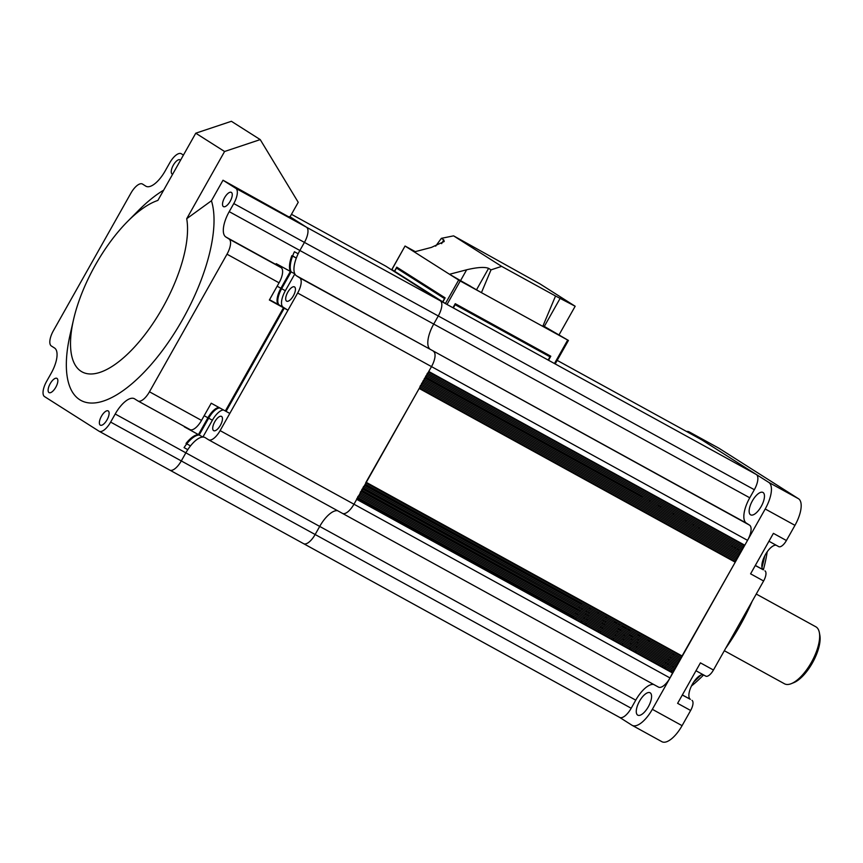 <?xml version="1.0" encoding="UTF-8"?>
<svg xmlns="http://www.w3.org/2000/svg" width="863" height="863" viewBox="0 0 863 863"><rect width="100%" height="100%" fill="white"/><g stroke="black" fill="none" stroke-linecap="round" stroke-linejoin="round"><path stroke-width="1.29" d="M185.124 426.894A23.236 9.471 -61.2 0 0 184.315 426.84L199.18 435.017A23.236 9.471 118.8 0 0 184.067 447.617L187.778 449.666A23.236 9.471 -61.2 0 0 185.858 452.838L181.295 460.928A13.937 5.685 118.8 0 1 169.774 470.098A13.937 5.685 118.8 0 1 169.644 470.022A13.937 5.685 -61.2 0 0 169.774 470.098A13.937 5.685 -61.2 0 0 181.295 460.928L185.858 452.838A23.236 9.471 118.8 0 1 205.06 437.563A23.236 9.471 118.8 0 1 205.265 437.681L208.468 439.72A13.937 5.685 -61.2 0 0 208.598 439.796A13.937 5.685 -61.2 0 0 220.119 430.626L297.649 293.032L431.5 366.613L428.76 371.468L744.801 545.211L747.541 540.346L431.5 366.613A13.937 5.685 -61.2 0 0 433.539 351.424A13.937 5.685 118.8 0 1 431.5 366.613L353.97 504.208A13.937 5.685 118.8 0 1 342.449 513.377A13.937 5.685 -61.2 0 0 353.97 504.208L670.012 677.951A13.937 5.685 118.8 0 1 658.491 687.11A13.937 5.685 118.8 0 1 658.361 687.034L342.579 513.442M701.651 439.796A13.937 5.685 118.8 0 1 701.781 439.871A13.937 5.685 118.8 0 1 701.91 439.936L756.366 474.521A13.937 5.685 118.8 0 1 754.327 489.709L749.764 497.8A23.236 9.471 -61.2 0 0 746.376 523.129L749.58 525.157A13.937 5.685 118.8 0 1 747.541 540.346M385.61 266.063A13.937 5.685 118.8 0 1 385.739 266.128L385.869 266.203A13.937 5.685 -61.2 0 0 385.739 266.128A13.937 5.685 118.8 0 1 385.869 266.203L440.324 300.788A13.937 5.685 118.8 0 1 438.285 315.977L433.722 324.067A23.236 9.471 -61.2 0 0 430.335 349.386L749.58 525.157M754.327 489.709L438.285 315.977A13.937 5.685 -61.2 0 0 440.324 300.788L756.366 474.521M573.485 617.703A13.937 5.685 118.8 0 1 573.906 616.926L573.474 617.703M575.524 614.057L576.204 612.849L575.524 614.057M670.012 677.951L672.849 672.331L357.055 498.738M672.752 673.097L356.699 499.353L356.807 498.598M356.699 499.353L353.97 504.208L220.119 430.626M342.32 513.302A13.937 5.685 -61.2 0 0 342.449 513.377A13.937 5.685 118.8 0 1 342.32 513.302L208.727 439.86M653.615 684.435A23.236 9.471 -61.2 0 0 635.751 700.152L631.187 708.253A13.937 5.685 118.8 0 1 619.666 717.412A13.937 5.685 118.8 0 1 619.548 717.336L303.754 543.744M635.751 700.152L319.709 526.419A23.236 9.471 -61.2 0 1 337.573 510.691A23.236 9.471 -61.2 0 0 319.709 526.419L315.146 534.51A13.937 5.685 118.8 0 1 303.625 543.679A13.937 5.685 -61.2 0 0 315.146 534.51L631.187 708.253M303.496 543.604A13.937 5.685 -61.2 0 0 303.625 543.679A13.937 5.685 118.8 0 1 303.496 543.604L169.903 470.162M645.179 491.015L428.512 371.91L644.931 491.079M642.191 495.934L641.835 497.325M635.6 507.433L635.955 506.818L635.6 507.433M581.328 604.337L364.661 485.233L581.079 604.391M578.339 609.246L577.908 610.4L361.241 491.295M579.353 608.21L362.611 488.868M365.707 482.816L419.191 388.469L735.233 562.201L681.058 657.768L365.265 484.165M679.008 661.414L363.215 487.811L679.008 661.414L680.368 658.976L364.585 485.384L680.378 658.976M362.967 487.671L363.647 486.452M677.638 663.841L361.845 490.238L677.638 663.841L678.318 662.622L362.525 489.019M361.597 490.098L362.277 488.879M361.155 491.446L676.948 665.049L676.279 666.268L675.589 667.477L359.795 493.873M360.238 492.525L360.907 491.317M673.539 671.123L357.735 497.52L673.528 671.123L674.898 668.685L359.105 495.092L674.898 668.685M357.498 497.39L358.177 496.171M740.13 552.946L424.326 379.342L740.12 552.946L740.799 551.727L425.006 378.134M424.758 377.994L424.078 379.213M740.109 552.935L738.75 555.373L422.956 381.78L738.76 555.373M423.388 380.421L422.719 381.64M738.739 555.362L737.39 557.811L421.586 384.208L737.39 557.811M422.029 382.848L421.349 384.067M737.369 557.789L736.02 560.238L420.216 386.635L736.02 560.238M420.659 385.276L419.979 386.495M735.999 560.216L735.33 561.446L419.537 387.843M426.128 375.567L425.448 376.786M741.49 550.518L425.696 376.915L741.49 550.518L742.169 549.3L426.376 375.707M744.219 545.653L428.436 372.061L744.219 545.653L742.86 548.091L427.066 374.488L742.86 548.091M427.498 373.14L426.818 374.359M742.838 548.081L742.169 549.3M752.202 601.22A111.521 45.459 118.8 0 1 740.066 625.535A111.521 45.459 118.8 0 1 725.632 648.372M703.615 674.942A111.521 45.459 118.8 0 1 691.468 685.988M635.815 651.975A111.521 45.459 118.8 0 1 636.031 650.508M636.506 647.584A111.521 45.459 118.8 0 1 636.765 646.128M637.315 643.259A111.521 45.459 118.8 0 1 637.606 641.824M637.919 640.411A111.521 45.459 118.8 0 1 638.232 638.998M639.116 635.351A111.521 45.459 118.8 0 1 639.256 634.78M632.45 636.107A116.16 47.357 -61.2 0 0 632.169 637.25M631.845 638.663A116.16 47.357 -61.2 0 0 631.522 640.076M630.929 642.924A116.16 47.357 -61.2 0 0 630.637 644.359M630.109 647.25A116.16 47.357 -61.2 0 0 629.861 648.706M693.798 681.921A116.16 47.357 -61.2 0 0 700.799 675.146M622.428 644.618A116.16 47.357 118.8 0 1 622.676 643.162M623.205 640.27A116.16 47.357 118.8 0 1 623.485 638.836M624.089 635.988A116.16 47.357 118.8 0 1 624.413 634.575M752.396 500.853A12.783 5.21 118.8 0 1 762.957 492.449A12.783 5.21 118.8 0 1 761.209 506.452A12.783 5.21 118.8 0 1 750.648 514.844A12.783 5.21 118.8 0 1 752.396 500.853M664.812 667.919A9.288 3.786 118.8 0 1 665.6 666.754M667.433 664.586A9.288 3.786 118.8 0 1 668.545 663.604M673.032 666.074A9.288 3.786 118.8 0 1 672.806 667.541M671.953 670.249A9.288 3.786 118.8 0 1 671.392 671.533M603.291 619.785A9.288 3.786 118.8 0 1 603.14 621.295M602.816 622.708A9.288 3.786 118.8 0 1 602.374 624.046M601.231 626.603A9.288 3.786 118.8 0 1 600.928 627.164A9.288 3.786 118.8 0 1 600.551 627.811M577.218 614.985A9.288 3.786 118.8 0 1 577.789 613.895A9.288 3.786 118.8 0 1 577.865 613.755M579.407 611.425A9.288 3.786 118.8 0 1 580.314 610.335M581.328 609.3A9.288 3.786 118.8 0 1 582.514 608.361M586.56 610.583A9.288 3.786 118.8 0 1 586.409 612.094M586.085 613.507A9.288 3.786 118.8 0 1 585.643 614.855M584.499 617.401A9.288 3.786 118.8 0 1 584.197 617.962A9.288 3.786 118.8 0 1 583.82 618.62M615.912 634.672A13.937 5.685 118.8 0 1 615.546 635.33A13.937 5.685 118.8 0 1 615.222 635.88M613.712 638.232A13.937 5.685 118.8 0 1 612.87 639.364M602.892 627.52A13.937 5.685 118.8 0 1 602.525 628.178A13.937 5.685 118.8 0 1 602.212 628.728M600.691 631.08A13.937 5.685 118.8 0 1 599.861 632.201M639.526 701.166A12.783 5.21 118.8 0 1 650.087 692.773A12.783 5.21 118.8 0 1 648.329 706.765A12.783 5.21 118.8 0 1 637.779 715.168A12.783 5.21 118.8 0 1 639.526 701.166M619.095 623.701A13.937 5.685 118.8 0 1 619.041 625.265M618.447 628.415A13.937 5.685 118.8 0 1 618.113 629.526M617.649 630.853A13.937 5.685 118.8 0 1 617.121 632.158M606.074 616.549A13.937 5.685 118.8 0 1 606.031 618.102M605.502 620.993A13.937 5.685 118.8 0 1 605.103 622.363M604.629 623.701A13.937 5.685 118.8 0 1 604.111 625.006M598.933 630.109A9.288 3.786 118.8 0 1 597.994 631.177M582.201 620.918A9.288 3.786 118.8 0 1 581.252 621.986M575.74 618.954A9.288 3.786 118.8 0 1 576.139 617.574M597.725 613.539L598.415 612.331M661.414 506.495A9.288 3.786 -61.2 0 0 659.559 507.066M672.568 514.219A9.288 3.786 118.8 0 1 674.424 513.658M668.793 503.42A9.288 3.786 118.8 0 1 668.038 503.776M652.061 494.229A9.288 3.786 118.8 0 1 651.306 494.585M648.501 493.043A9.288 3.786 118.8 0 1 648.393 492.212M658.156 506.301L658.847 505.082M755.265 565.524L763.367 569.839A13.937 5.685 118.8 0 1 764.866 555.632A13.937 5.685 118.8 0 1 776.182 545.222M718.793 448.167A24.391 9.946 118.8 0 1 719.019 448.275A24.391 9.946 118.8 0 1 719.235 448.415L798.523 498.749A24.391 9.946 118.8 0 1 794.963 525.34L786.409 540.518A9.288 3.786 118.8 0 1 778.728 546.624A9.288 3.786 118.8 0 1 778.642 546.57L768.955 541.241L778.728 546.624M743.129 544.283A9.288 3.786 118.8 0 1 742.752 544.855M738.76 549.019A9.288 3.786 118.8 0 1 737.067 549.677M735.244 548.674A9.288 3.786 118.8 0 1 734.888 546.883M736.268 541.284A9.288 3.786 118.8 0 1 736.549 540.67M786.409 540.518L773.399 533.356L750.594 573.83L763.604 580.982L713.442 670.022A9.288 3.786 118.8 0 1 705.761 676.128A9.288 3.786 118.8 0 1 705.675 676.074L695.977 670.745L705.761 676.128M764.963 570.853A9.288 3.786 118.8 0 1 763.604 580.982M682.299 695.028L690.389 699.343A13.937 5.685 118.8 0 1 691.889 685.136A13.937 5.685 118.8 0 1 703.216 674.726M713.442 670.022L700.422 662.86L677.617 703.334L690.637 710.486L682.083 725.664A24.391 9.946 118.8 0 1 661.921 741.705A24.391 9.946 118.8 0 1 661.705 741.576M691.997 700.357A9.288 3.786 118.8 0 1 690.637 710.486M686.441 431.435A24.391 9.946 118.8 0 1 689.267 431.932A24.391 9.946 118.8 0 1 689.494 432.061L768.782 482.395A24.391 9.946 118.8 0 1 765.211 508.987L652.342 709.31A24.391 9.946 118.8 0 1 632.18 725.351A24.391 9.946 118.8 0 1 631.953 725.222L619.602 717.38M645.179 490.443L644.844 491.025M642.104 495.891L641.511 496.948M581.684 603.129L580.993 604.348M579.623 606.775L579.03 607.843M578.264 609.202L577.574 610.421M665.351 523.787L665.697 523.161M641.64 510.756A131.262 53.506 118.8 0 1 642.094 510.184M649.364 501.468A131.262 53.506 118.8 0 1 650.303 500.389M734.068 539.299A131.262 53.506 118.8 0 1 733.884 539.979M732.374 545.502A131.262 53.506 118.8 0 1 731.964 546.872M728.501 557.692A131.262 53.506 118.8 0 1 728.264 558.372M673.83 653.787A131.262 53.506 118.8 0 1 672.903 654.866M671.026 657.013A131.262 53.506 118.8 0 1 670.076 658.081M669.116 659.149A131.262 53.506 118.8 0 1 668.145 660.206M666.182 662.309A131.262 53.506 118.8 0 1 665.19 663.356M663.172 665.427A131.262 53.506 118.8 0 1 662.148 666.452M585.815 624.488A131.262 53.506 118.8 0 1 586.139 623.075M586.808 620.26A131.262 53.506 118.8 0 1 587.164 618.868M587.886 616.085A131.262 53.506 118.8 0 1 588.253 614.704M588.642 613.323A131.262 53.506 118.8 0 1 589.03 611.943M589.839 609.202A131.262 53.506 118.8 0 1 590.249 607.843M685.351 521.252A116.16 47.357 118.8 0 1 686.344 520.206M761.975 567.412A116.16 47.357 -61.2 0 0 764.769 555.804M693.787 524.294A116.16 47.357 -61.2 0 0 692.795 525.34M685.2 533.884A116.16 47.357 -61.2 0 0 684.726 534.445M698.491 528.469A111.521 45.459 118.8 0 1 699.505 527.433M767.207 551.781A111.521 45.459 118.8 0 1 763.367 569.839L755.33 565.427M452.967 307.735L548.523 360.259L550.799 356.214L455.243 303.69L452.967 307.735M396.764 267.152L445.135 297.864L442.859 301.921L394.488 271.198L396.764 267.152M470.68 286.322L459.806 280.259L470.68 286.322M554.337 332.309L543.463 326.257L554.337 332.309M491.004 269.871L501.63 266.365L555.545 295.998L542.784 326.365L460.238 280.993L449.515 274.272L466.656 269.785C477.304 267.271 484.618 266.786 488.598 268.339L491.004 269.871L481.435 292.643L449.515 274.272L414.272 251.899L431.414 247.411L444.218 241.5L443.755 239.871L441.349 238.339L435.653 246.149M415.286 251.64L405.049 246.031L391.921 269.58L394.65 271.306L396.473 268.069L444.521 298.576L442.697 301.813L447.012 304.466L453.334 307.94L455.157 304.704L549.968 356.818L548.145 360.054L554.467 363.528L567.692 340.054L568.426 340.443L543.064 325.707M441.349 238.339L453.582 235.858L539.925 283.862L575.168 306.246L555.545 295.998M453.582 235.858L501.63 266.365M555.103 363.841L554.467 363.528M542.784 326.365L567.692 340.054M559.202 334.574L575.168 306.246M405.146 246.106L414.272 251.899M784.197 683.615A32.524 13.258 -61.2 0 0 784.489 683.787A32.524 13.258 -61.2 0 0 791.317 683.647A32.524 13.258 -61.2 0 0 811.77 661.673A32.524 13.258 -61.2 0 0 819.365 632.633A32.524 13.258 -61.2 0 0 816.118 626.959A32.524 13.258 -61.2 0 0 815.826 626.786L756.247 594.035M819.365 632.633L819.85 635.276A30.205 12.309 118.8 0 1 812.806 662.245A30.205 12.309 118.8 0 1 793.809 682.644L791.317 683.647M689.008 536.797L691.446 537.325M686.916 535.643A11.92 4.865 -61.2 0 0 687.347 535.071M684.165 533.323L679.073 530.982A11.92 4.865 -61.2 0 1 679.224 530.594M640.163 635.276A61.802 25.189 118.8 0 1 637.261 635.276M629.904 631.231A61.802 25.189 118.8 0 1 628.34 628.782M650.227 640.81A61.802 25.189 118.8 0 1 647.315 640.81M638.976 635.351A61.802 25.189 118.8 0 1 638.404 634.316M640.486 635.459L638.501 635.966M629.073 630.777L628.113 628.652M626.818 627.951A61.802 25.189 118.8 0 1 623.917 627.94M616.56 623.895A61.802 25.189 118.8 0 1 614.995 621.446M621.543 626.635L624.747 626.808M684.391 534.262A61.802 25.189 118.8 0 1 685.103 533.83M710.033 547.541A61.802 25.189 118.8 0 1 710.055 548.361M674.337 528.728A61.802 25.189 118.8 0 1 675.039 528.307M699.969 542.007A61.802 25.189 118.8 0 1 699.99 542.838M286.57 301.111A8.134 3.312 -61.2 0 0 286.645 301.155A8.134 3.312 -61.2 0 0 293.42 295.718A8.134 3.312 -61.2 0 0 294.553 286.948A8.134 3.312 -61.2 0 0 294.477 286.904A8.134 3.312 -61.2 0 0 287.703 292.341A8.134 3.312 -61.2 0 0 286.57 301.111M213.603 430.615A8.134 3.312 -61.2 0 0 213.668 430.659A8.134 3.312 -61.2 0 0 220.443 425.222A8.134 3.312 -61.2 0 0 221.586 416.451A8.134 3.312 -61.2 0 0 221.511 416.408A8.134 3.312 -61.2 0 0 214.736 421.845A8.134 3.312 -61.2 0 0 213.603 430.615M297.649 293.032A13.937 5.685 -61.2 0 0 299.688 277.843L296.484 275.804A23.236 9.471 118.8 0 1 299.871 250.486L304.434 242.395A13.937 5.685 -61.2 0 0 306.473 227.196L290.065 216.786L300.378 223.334L223.01 180.227L211.435 200.766L186.71 218.717L224.585 151.5L260.227 139.601L298.231 202.309L289.936 217.023M183.42 155.092L181.37 153.787A13.937 5.685 -61.2 0 0 181.241 153.711A13.937 5.685 -61.2 0 0 169.72 162.88L165.157 170.971A23.236 9.471 118.8 0 1 145.955 186.246A23.236 9.471 118.8 0 1 145.75 186.117L142.546 184.089A13.937 5.685 -61.2 0 0 142.417 184.013A13.937 5.685 -61.2 0 0 130.896 193.183L53.366 330.777A13.937 5.685 -61.2 0 0 51.327 345.966L54.531 348.005A23.236 9.471 118.8 0 1 51.144 373.323L46.58 381.414A13.937 5.685 -61.2 0 0 44.542 396.602L99.008 431.187A13.937 5.685 -61.2 0 0 99.126 431.263A13.937 5.685 -61.2 0 0 110.647 422.093L115.211 414.003A23.236 9.471 118.8 0 1 134.412 398.728A23.236 9.471 118.8 0 1 134.617 398.846L137.821 400.885A13.937 5.685 -61.2 0 0 137.951 400.961A13.937 5.685 -61.2 0 0 149.472 391.791L227.001 254.197L279.062 282.816A13.937 5.685 -61.2 0 0 281.09 267.616L277.886 265.588A23.236 9.471 118.8 0 1 276.246 263.668L291.122 271.845A23.236 9.471 118.8 0 1 294.434 251.748L298.156 253.787A23.236 9.471 118.8 0 1 299.871 250.486L304.434 242.395L438.285 315.977L433.722 324.067A23.236 9.471 -61.2 0 0 430.335 349.386L299.688 277.843M385.739 266.128L291.467 214.304L385.869 266.203L440.324 300.788L306.473 227.196L289.191 216.613M115.211 414.003L319.709 526.419L315.146 534.51L110.647 422.093M260.227 139.601L231.392 121.295L195.761 133.204L157.886 200.41A97.573 39.774 -61.2 0 0 127.508 221.543A97.573 39.774 -61.2 0 0 95.394 264.995A97.573 39.774 -61.2 0 0 73.495 319.806A97.573 39.774 -61.2 0 0 94.099 373.755A97.573 39.774 -61.2 0 0 162.665 307.713A97.573 39.774 -61.2 0 0 186.71 218.717M73.495 319.806L70.097 334.693A123.129 50.194 -61.2 0 0 96.106 402.773A123.129 50.194 -61.2 0 0 182.632 319.439A123.129 50.194 -61.2 0 0 211.435 200.766M180.518 160.248A8.134 3.312 -61.2 0 0 180.119 159.86A8.134 3.312 -61.2 0 0 180.043 159.817A8.134 3.312 -61.2 0 0 173.269 165.254A8.134 3.312 -61.2 0 0 172.136 174.024A8.134 3.312 -61.2 0 0 172.212 174.067A8.134 3.312 -61.2 0 0 172.643 174.218M223.388 206.57A8.134 3.312 -61.2 0 0 223.463 206.613A8.134 3.312 -61.2 0 0 230.238 201.176A8.134 3.312 -61.2 0 0 231.37 192.406A8.134 3.312 -61.2 0 0 231.295 192.363A8.134 3.312 -61.2 0 0 224.531 197.8A8.134 3.312 -61.2 0 0 223.388 206.57M100.248 425.114A8.134 3.312 -61.2 0 0 100.324 425.157A8.134 3.312 -61.2 0 0 107.098 419.72A8.134 3.312 -61.2 0 0 108.231 410.95A8.134 3.312 -61.2 0 0 108.155 410.907A8.134 3.312 -61.2 0 0 101.392 416.344A8.134 3.312 -61.2 0 0 100.248 425.114M48.997 392.568A8.134 3.312 -61.2 0 0 49.072 392.611A8.134 3.312 -61.2 0 0 55.836 387.174A8.134 3.312 -61.2 0 0 56.98 378.404A8.134 3.312 -61.2 0 0 56.904 378.361A8.134 3.312 -61.2 0 0 50.13 383.798A8.134 3.312 -61.2 0 0 48.997 392.568M195.761 133.204L224.585 151.5M163.657 190.162A123.129 50.194 -61.2 0 0 138.263 210.701L127.508 221.543M279.062 282.816L269.364 300.011L284.24 308.188L226.084 411.381L211.219 403.215L201.521 420.41A13.937 5.685 118.8 0 1 190 429.58A13.937 5.685 118.8 0 1 189.882 429.504L138.08 401.025M227.001 254.197A13.937 5.685 -61.2 0 0 229.04 239.008L225.836 236.969A23.236 9.471 118.8 0 1 229.224 211.651L233.787 203.56A13.937 5.685 -61.2 0 0 235.826 188.361L223.01 180.227M233.787 203.56L304.434 242.395A13.937 5.685 -61.2 0 0 306.473 227.196L235.826 188.361M284.24 308.188L279.429 305.135A15.103 6.16 118.8 0 1 281.64 288.684L291.122 271.845M199.18 435.017L208.663 418.188A15.103 6.16 118.8 0 1 219.795 407.929M296.3 258.113L291.845 255.664A23.236 9.471 118.8 0 0 290.378 271.435L294.844 273.895A23.236 9.471 118.8 0 1 296.3 258.113L292.686 255.815M287.951 310.227L229.806 413.431L225.34 410.982L283.496 307.778L287.951 310.227L283.15 307.185A15.103 6.16 118.8 0 1 285.351 290.723L294.844 273.895M283.496 307.778L278.684 304.725A15.103 6.16 118.8 0 1 280.896 288.274L290.378 271.435M198.436 434.607A23.236 9.471 118.8 0 0 186.03 443.442L190.496 445.891A23.236 9.471 118.8 0 1 202.902 437.056L198.436 434.607L207.918 417.778A15.103 6.16 118.8 0 1 219.051 407.519M202.902 437.056L212.384 420.227A15.103 6.16 118.8 0 1 223.517 409.968M746.376 523.129L296.484 275.804M749.764 497.8L229.224 211.651M701.91 439.936L557.185 360.389M573.906 616.926L357.487 497.962M641.759 497.088L425.092 377.983M681.738 656.549L365.944 482.946L681.748 656.549M682.32 656.096L366.279 482.363M679.688 660.195L363.895 486.592M676.268 666.258L360.475 492.665L676.279 666.268M674.219 669.904L358.425 496.301M739.44 554.165L423.647 380.561M738.07 556.592L422.277 382.989M736.7 559.019L420.907 385.416M743.539 546.872L427.746 373.28M714.791 550.152A54.833 22.352 118.8 0 1 715.06 551.123M716.603 551.964A55.761 22.729 -61.2 0 0 716.398 551.036M682.353 694.931L690.389 699.343M652.342 709.31L682.083 725.664M794.963 525.34L765.211 508.987M768.782 482.395L798.523 498.749M719.235 448.415L689.494 432.061M460.238 280.993L447.012 304.466M445.416 303.539L458.641 280.076M476.635 289.59L488.598 268.339M460.669 280.41L466.656 269.785M441.629 243.636L443.755 239.871M544.326 326.397L560.292 298.069M149.472 391.791L201.521 420.41M229.04 239.008L281.09 267.616M225.836 236.969L277.886 265.588M277.142 286.203L281.64 288.684M269.536 299.698L279.429 305.135M204.175 415.707L208.663 418.188M99.256 431.327L169.644 470.022M280.896 288.274L285.351 290.723M278.684 304.725L283.15 307.185M207.918 417.778L212.384 420.227M701.781 439.871L557.196 360.378M658.491 687.11L208.598 439.796M619.666 717.412L99.126 431.263M699.106 542.342L699.969 542.05M661.921 741.705L632.18 725.351M719.019 448.275L689.267 431.932M555.2 363.906L568.426 340.443M391.824 269.504L405.049 246.031M724.316 650.713L784.489 683.787M633.097 636.171L628.793 635.395M620.993 631.101L618.037 627.886M615.308 623.205L614.499 621.177M137.951 400.961L190 429.58"/></g></svg>
